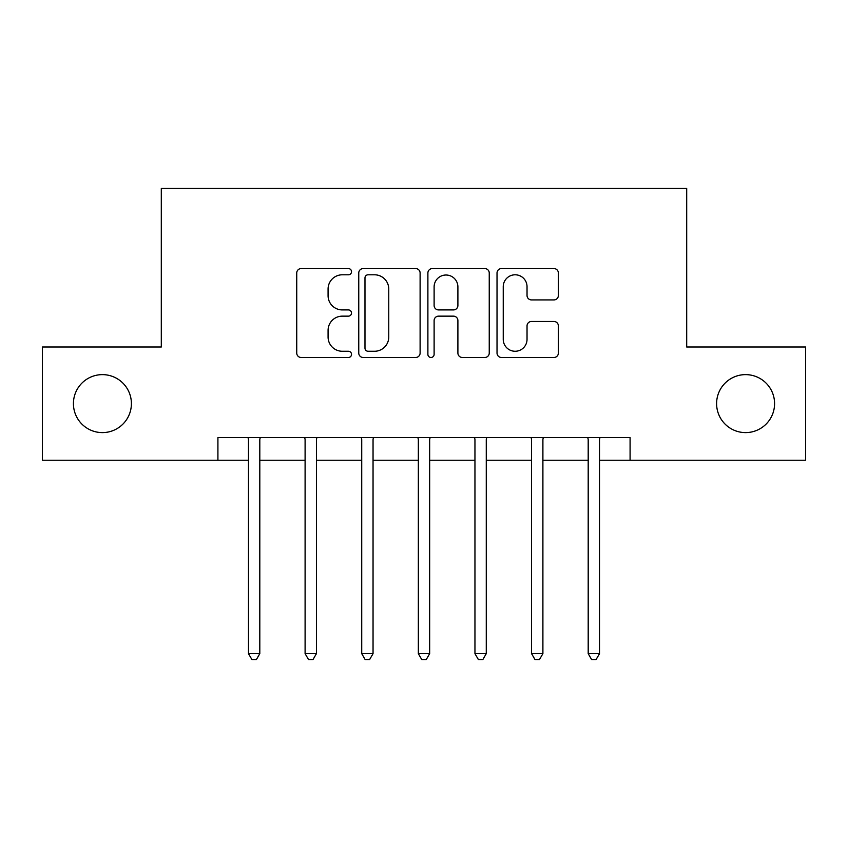 <?xml version="1.0" encoding="UTF-8"?>
<svg xmlns="http://www.w3.org/2000/svg" width="848" height="848" viewBox="0 0 848 848"><rect width="100%" height="100%" fill="white"/><g stroke="black" fill="none" stroke-linecap="round" stroke-linejoin="round"><path stroke-width="1.27" d="M351.528 271.689A3.116 3.116 0 0 0 348.422 268.572L301.178 268.572A4.441 4.441 0 0 0 296.736 273.014L296.736 353.044A4.441 4.441 0 0 0 301.178 357.485L348.422 357.485A3.116 3.116 0 0 0 351.528 354.379A3.116 3.116 0 0 0 348.422 351.263L342.306 351.263A14.225 14.225 0 0 1 328.081 337.038L328.081 330.37A14.225 14.225 0 0 1 342.306 316.145L348.422 316.145A3.116 3.116 0 0 0 351.528 313.029A3.116 3.116 0 0 0 348.422 309.923L342.306 309.923A14.225 14.225 0 0 1 328.081 295.687L328.081 289.02A14.225 14.225 0 0 1 342.306 274.794L348.422 274.794A3.116 3.116 0 0 0 351.528 271.689M716.602 403.616A28.991 28.991 0 0 0 745.583 432.607A28.991 28.991 0 0 0 774.574 403.616A28.991 28.991 0 0 0 745.583 374.625A28.991 28.991 0 0 0 716.602 403.616M73.426 403.616A28.991 28.991 0 0 0 102.417 432.607A28.991 28.991 0 0 0 131.398 403.616A28.991 28.991 0 0 0 102.417 374.625A28.991 28.991 0 0 0 73.426 403.616M553.935 299.916A4.441 4.441 0 0 0 558.376 295.464L558.376 273.014A4.441 4.441 0 0 0 553.935 268.572L501.465 268.572A4.441 4.441 0 0 0 497.023 273.014L497.023 353.044A4.441 4.441 0 0 0 501.465 357.485L553.935 357.485A4.441 4.441 0 0 0 558.376 353.044L558.376 325.918A4.441 4.441 0 0 0 553.935 321.477L531.484 321.477A4.441 4.441 0 0 0 527.032 325.918L527.032 339.37A11.893 11.893 0 0 1 515.139 351.263A11.893 11.893 0 0 1 503.246 339.37L503.246 286.688A11.893 11.893 0 0 1 515.139 274.794A11.893 11.893 0 0 1 527.032 286.688L527.032 295.464A4.441 4.441 0 0 0 531.484 299.916L553.935 299.916M217.915 460.231L42.4 460.231L42.4 347.002L161.3 347.002L161.3 188.468L686.7 188.468L686.7 347.002L805.6 347.002L805.6 460.231L630.085 460.231L630.085 437.589L217.915 437.589L217.915 460.231L248.485 460.231M420.11 273.014A4.441 4.441 0 0 0 415.668 268.572L363.198 268.572A4.441 4.441 0 0 0 358.757 273.014L358.757 353.044A4.441 4.441 0 0 0 363.198 357.485L415.668 357.485A4.441 4.441 0 0 0 420.11 353.044L420.11 273.014M432.332 268.572L484.802 268.572A4.441 4.441 0 0 1 489.243 273.014L489.243 353.044A4.441 4.441 0 0 1 484.802 357.485L462.351 357.485A4.441 4.441 0 0 1 457.899 353.044L457.899 320.586A4.441 4.441 0 0 0 453.457 316.145L438.564 316.145A4.441 4.441 0 0 0 434.112 320.586L434.112 354.379A3.116 3.116 0 0 1 431.007 357.485A3.116 3.116 0 0 1 427.89 354.379L427.89 273.014A4.441 4.441 0 0 1 432.332 268.572M259.806 460.231L305.1 460.231M316.431 460.231L361.725 460.231M373.046 460.231L418.34 460.231M429.66 460.231L474.954 460.231M486.275 460.231L531.569 460.231M542.9 460.231L588.194 460.231M599.515 460.231L630.085 460.231M368.096 274.794A3.116 3.116 0 0 0 364.979 277.911L364.979 348.157A3.116 3.116 0 0 0 368.096 351.263L374.54 351.263A14.225 14.225 0 0 0 388.766 337.038L388.766 289.02A14.225 14.225 0 0 0 374.54 274.794L368.096 274.794M457.899 286.91A11.893 11.893 0 0 0 446.006 275.017A11.893 11.893 0 0 0 434.112 286.91L434.112 305.471A4.441 4.441 0 0 0 438.564 309.923L453.457 309.923A4.441 4.441 0 0 0 457.899 305.471L457.899 286.91M260.368 437.589L260.135 438.162A4.526 4.526 0 0 0 259.806 439.858L259.806 653.638L248.485 653.638L248.485 439.858A4.526 4.526 0 0 0 248.157 438.162L247.923 437.589M259.806 653.638L256.414 659.532L251.888 659.532L248.485 653.638M316.982 437.589L316.76 438.162A4.526 4.526 0 0 0 316.431 439.858L316.431 653.638L305.1 653.638L305.1 439.858A4.526 4.526 0 0 0 304.771 438.162L304.549 437.589M316.431 653.638L313.029 659.532L308.502 659.532L305.1 653.638M373.608 437.589L373.374 438.162A4.526 4.526 0 0 0 373.046 439.858L373.046 653.638L361.725 653.638L361.725 439.858A4.526 4.526 0 0 0 361.396 438.162L361.163 437.589M373.046 653.638L369.643 659.532L365.117 659.532L361.725 653.638M430.222 437.589L429.989 438.162A4.526 4.526 0 0 0 429.66 439.858L429.66 653.638L418.34 653.638L418.34 439.858A4.526 4.526 0 0 0 418.011 438.162L417.778 437.589M429.66 653.638L426.268 659.532L421.732 659.532L418.34 653.638M486.837 437.589L486.604 438.162A4.526 4.526 0 0 0 486.275 439.858L486.275 653.638L474.954 653.638L474.954 439.858A4.526 4.526 0 0 0 474.626 438.162L474.392 437.589M486.275 653.638L482.883 659.532L478.357 659.532L474.954 653.638M543.451 437.589L543.229 438.162A4.526 4.526 0 0 0 542.9 439.858L542.9 653.638L531.569 653.638L531.569 439.858A4.526 4.526 0 0 0 531.24 438.162L531.018 437.589M542.9 653.638L539.498 659.532L534.971 659.532L531.569 653.638M600.077 437.589L599.843 438.162A4.526 4.526 0 0 0 599.515 439.858L599.515 653.638L588.194 653.638L588.194 439.858A4.526 4.526 0 0 0 587.865 438.162L587.632 437.589M599.515 653.638L596.112 659.532L591.586 659.532L588.194 653.638"/></g></svg>
